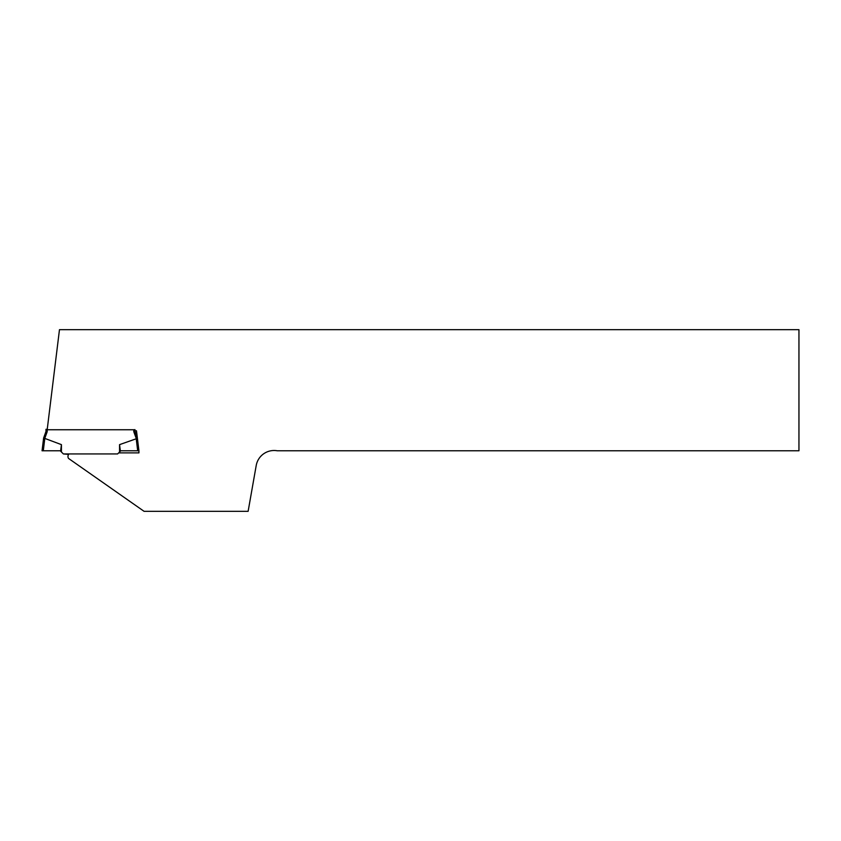 <?xml version="1.0" encoding="UTF-8"?>
<svg xmlns="http://www.w3.org/2000/svg" width="841" height="841" viewBox="0 0 841 841"><rect width="100%" height="100%" fill="white"/><g stroke="black" fill="none" stroke-linecap="round" stroke-linejoin="round"><path stroke-width="1.26" d="M118.655 452.889L138.933 452.889L138.933 450.776L120.768 450.776L119.559 451.985L119.559 444.637L137.409 438.35M69.036 453.94A3.637 3.637 0 0 0 68.499 458.408L144.074 511.328L248.127 511.328L256.211 465.515A18.166 18.166 0 0 1 277.257 450.776L798.95 450.776L798.95 329.672L59.469 329.672L47.18 429.751L133.782 429.751L133.782 431.685L135.002 431.475L135.002 430.802M133.782 430.802L136.484 430.802L138.933 450.776L137.693 450.776L136.179 438.413L137.356 437.972L135.002 431.475M42.05 450.776L43.29 450.776L42.05 450.776L43.627 437.972L61.425 444.637L61.425 451.985L63.38 453.94L117.603 453.94L119.559 451.985M68.657 454.392L63.38 453.94M43.574 438.35L44.804 438.413L43.29 450.776L60.216 450.776L61.425 451.985M45.982 429.646L47.201 429.751L47.201 431.685L44.804 438.256L43.627 437.972L45.982 431.475L45.982 429.299L47.233 429.299M60.594 451.154L61.425 444.637M135.002 429.646L133.782 429.751M47.201 431.685L45.982 431.475M120.389 451.154L119.559 444.637M137.356 437.972L136.179 438.256L133.782 431.685"/></g></svg>
